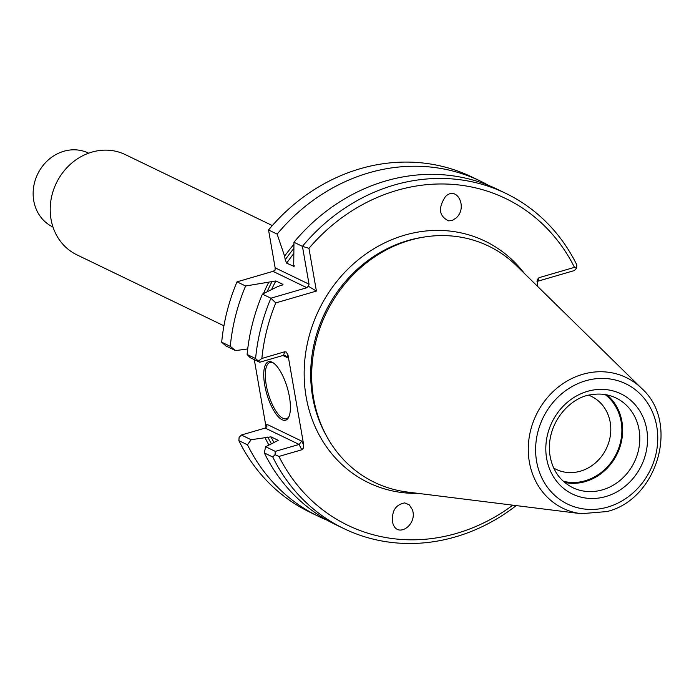 <?xml version="1.0" encoding="UTF-8"?>
<svg xmlns="http://www.w3.org/2000/svg" width="694" height="694" viewBox="0 0 694 694"><rect width="100%" height="100%" fill="white"/><g stroke="black" fill="none" stroke-linecap="round" stroke-linejoin="round"><path stroke-width="1.04" d="M223.936 325.816L76.869 254.828A55.65 49.673 -64.2 0 1 50.827 200.991A55.65 49.673 -64.2 0 1 91.886 152.116A55.65 49.673 -64.2 0 1 125.258 154.589L272.317 225.567M88.641 153.174L88.442 153.079A41.007 36.6 115.8 0 0 37.65 174.099A41.007 36.6 115.8 0 0 52.787 226.938L52.996 227.042M553.682 468.042A40.521 36.175 115.8 0 0 556.146 469.361A40.521 36.175 115.8 0 0 580.453 471.165A40.521 36.175 115.8 0 0 610.338 435.58A40.521 36.175 115.8 0 0 591.383 396.369A40.521 36.175 115.8 0 0 588.816 395.268M563.268 481.246A48.918 43.661 115.8 0 0 585.242 480.742A48.918 43.661 115.8 0 0 620.523 442.061A48.918 43.661 115.8 0 0 605.116 394.556M564.664 482.469A49.794 44.451 115.8 0 0 585.389 481.567A49.794 44.451 115.8 0 0 621.078 443.102A49.794 44.451 115.8 0 0 606.938 394.886M641.724 388.467L516.605 265.811A131.192 117.104 115.8 0 0 423.965 237.07A131.192 117.104 115.8 0 0 327.282 437.385A131.192 117.104 115.8 0 0 407.413 492.046L581.268 513.699L606.964 511.556C657.929 499.298 679.886 422.351 641.724 388.467A72.627 64.82 115.8 0 0 536.262 414.769A72.627 64.82 115.8 0 0 581.268 513.699M264.293 452.913L272.768 457.008L275.024 454.665L275.266 451.386L265.646 446.736L264.293 452.913A186.148 166.152 115.8 0 0 335.419 524.525L343.894 528.611A186.148 166.152 115.8 0 0 516.223 505.596M272.768 457.008A186.148 166.152 115.8 0 0 343.894 528.611M259.712 362.251L255.592 358.564L247.107 354.469L250.092 357.61L259.712 362.251L283.551 355.311L285.416 355.493L287.16 357.549L287.993 354.946L286.188 351.988L284.679 351.797L283.551 355.311M289.12 416.244A29.295 10.289 73.8 0 1 286.318 418.768A29.295 10.289 73.8 0 1 282.952 418.326A29.295 10.289 73.8 0 1 267.103 389.195A29.295 10.289 73.8 0 1 269.931 362.528A29.295 10.289 73.8 0 1 273.644 363.144M278.164 440.386L265.646 446.736M254.29 359.631L266.028 426.905L266.86 424.303L266.886 426.376L265.203 428.077L241.373 435.017L251.115 439.718L270.981 436.847L277.999 440.23A164.036 146.417 -64.2 0 0 278.155 440.543M265.099 437.819A169.293 151.11 115.8 0 0 268.847 444.975M251.115 439.718L247.472 444.793A186.148 166.152 115.8 0 0 318.598 516.405A186.148 166.152 115.8 0 0 327.134 520.196M275.024 454.665L278.962 456.435A181.464 161.971 115.8 0 0 512.805 505.171M275.266 451.386L299.105 444.438L301.777 449.781L278.962 456.435M247.107 354.469A186.148 166.152 115.8 0 1 262.427 294.109L270.903 298.203L275.761 302.914A181.464 161.971 115.8 0 0 261.855 358.451L284.679 351.797M261.855 358.451L258.654 360.897M488.715 185.445A186.148 166.152 115.8 0 0 480.43 181.117L471.833 176.97A186.148 166.152 115.8 0 0 268.543 229.983L275.145 267.815L275.058 270.166L272.994 271.354L306.887 287.715L270.903 298.203A186.148 166.152 115.8 0 0 255.592 358.564M574.467 267.355A181.464 161.971 115.8 0 0 308.951 248.331L302.437 246.344A186.148 166.152 115.8 0 1 505.726 193.331A186.148 166.152 115.8 0 1 576.853 264.943L576.601 268.24L574.467 267.355L539.012 277.687L537.225 279.717L537.798 286.579M448.706 220.9L452.592 220.284L456.236 217.89C468.077 207.376 456.739 185.098 445.418 196.636C437.914 208.157 439.016 216.242 448.706 220.9M404.732 502.89C395.155 504.755 391.208 511.599 392.882 523.423C397.567 538.9 417.935 524.412 412.323 509.613L409.304 504.894L404.732 502.89M576.601 268.24L574.354 270.565L537.885 281.191L539.012 277.687M293.9 244.375A169.293 151.11 115.8 0 0 284.601 256.164L277.132 234.13A186.148 166.152 115.8 0 1 480.43 181.117M293.779 248.582A166.378 148.507 115.8 0 0 285.225 259.764L284.601 256.164M285.225 259.764L286.691 263.165L294.074 266.435M294.265 265.75A164.036 146.417 -64.2 0 0 293.709 266.548L293.961 242.249L302.437 246.344L309.038 284.176L308.266 286.188L316.412 291.064L275.761 302.914M505.726 193.331L497.251 189.245A186.148 166.152 115.8 0 0 293.961 242.249M308.951 248.331L316.412 291.064M306.887 287.715L308.266 286.188M262.427 294.109L277.617 286.622L283.005 284.644M272.994 271.354L237.01 281.842L245.607 285.989L275.865 280.966L282.883 284.349A164.036 146.417 -64.2 0 0 282.51 285.052M268.691 282.319A169.293 151.11 115.8 0 0 263.494 293.579M245.607 285.989A186.148 166.152 115.8 0 0 230.287 346.349L235.552 350.591L225.819 345.89L221.69 342.203L230.287 346.349M247.715 348.943L235.552 350.591M301.777 449.781L303.443 448.098L303.729 445.106L287.993 354.946M266.86 424.303L301.751 441.141L299.105 444.438L265.203 428.077M282.094 419.74A30.467 10.705 73.8 0 1 264.518 383.86A30.467 10.705 73.8 0 1 273.028 362.719A30.467 10.705 73.8 0 1 287.351 387.955A30.467 10.705 73.8 0 1 288.825 416.938A30.467 10.705 73.8 0 1 282.094 419.74M247.472 444.793L238.875 440.647L239.126 437.341L241.373 435.017M238.875 440.647A186.148 166.152 115.8 0 0 310.001 512.25L318.598 516.405M536.983 281.686L537.885 281.191M268.543 229.983L277.132 234.13M237.01 281.842A186.148 166.152 115.8 0 0 221.69 342.203M266.028 426.905L266.106 427.582M602.513 489.834A49.794 44.451 115.8 0 0 639.243 446.112A49.794 44.451 115.8 0 0 615.942 397.94C608.36 394.322 600.215 393.246 591.522 394.704C572.272 396.413 547.731 420.13 549.422 451.161C551.123 468.329 558.87 480.482 572.654 487.622A49.794 44.451 115.8 0 0 602.513 489.834M605.853 496.522A55.65 49.673 115.8 0 0 635.409 405.01A55.65 49.673 115.8 0 0 548.763 430.254A55.65 49.673 115.8 0 0 605.853 496.522M607.701 507.08A66.824 59.649 115.8 0 0 643.191 397.194A66.824 59.649 115.8 0 0 539.151 427.513A66.824 59.649 115.8 0 0 607.701 507.08M270.981 436.847A164.036 146.417 115.8 0 0 273.826 442.234M267.832 437.02A166.378 148.507 115.8 0 0 271.311 443.613M423.965 237.07L421.605 237.461A129.578 115.655 115.8 0 0 326.111 435.303L327.282 437.385M293.657 253.726A164.036 146.417 115.8 0 0 286.691 263.165M275.865 280.966A164.036 146.417 115.8 0 0 271.562 289.58M272.126 281.322A166.378 148.507 115.8 0 0 267.103 291.784M301.751 441.141L303.729 445.106M282.909 355.493L287.16 357.549M524.274 273.315A134.107 119.698 115.8 0 0 318.919 309.862A134.107 119.698 115.8 0 0 418.057 493.373M275.145 267.815L309.038 284.176"/></g></svg>
